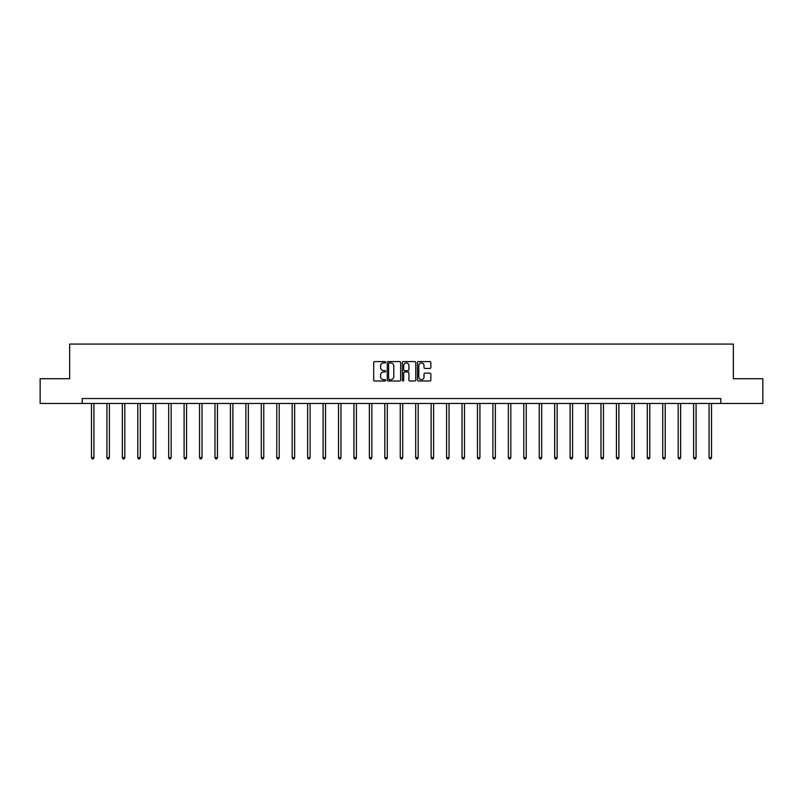 <?xml version="1.0" encoding="UTF-8"?>
<svg xmlns="http://www.w3.org/2000/svg" width="803" height="803" viewBox="0 0 803 803"><rect width="100%" height="100%" fill="white"/><g stroke="black" fill="none" stroke-linecap="round" stroke-linejoin="round"><path stroke-width="1.2" d="M385.661 362.273A0.683 0.683 0 0 0 384.988 361.591L374.66 361.591A0.974 0.974 0 0 0 373.696 362.565L373.696 380.05A0.974 0.974 0 0 0 374.66 381.013L384.988 381.013A0.683 0.683 0 0 0 385.661 380.341A0.683 0.683 0 0 0 384.988 379.658L383.653 379.658A3.112 3.112 0 0 1 380.542 376.547L380.542 375.091A3.112 3.112 0 0 1 383.653 371.98L384.988 371.98A0.683 0.683 0 0 0 385.661 371.307A0.683 0.683 0 0 0 384.988 370.625L383.653 370.625A3.112 3.112 0 0 1 380.542 367.513L380.542 366.058A3.112 3.112 0 0 1 383.653 362.946L384.988 362.946A0.683 0.683 0 0 0 385.661 362.273M429.896 368.436A0.974 0.974 0 0 0 430.86 367.463L430.86 362.565A0.974 0.974 0 0 0 429.896 361.591L418.423 361.591A0.974 0.974 0 0 0 417.46 362.565L417.46 380.05A0.974 0.974 0 0 0 418.423 381.013L429.896 381.013A0.974 0.974 0 0 0 430.86 380.05L430.86 374.118A0.974 0.974 0 0 0 429.896 373.154L424.988 373.154A0.974 0.974 0 0 0 424.014 374.118L424.014 377.059A2.6 2.6 0 0 1 421.414 379.658A2.6 2.6 0 0 1 418.815 377.059L418.815 365.546A2.6 2.6 0 0 1 421.414 362.946A2.6 2.6 0 0 1 424.014 365.546L424.014 367.463A0.974 0.974 0 0 0 424.988 368.436L429.896 368.436M82.217 403.467L40.15 403.467L40.15 378.725L69.64 378.725L69.64 344.085L733.36 344.085L733.36 378.725L762.85 378.725L762.85 403.467L720.783 403.467L720.783 398.519L82.217 398.519L82.217 403.467L720.783 403.467M400.647 362.565A0.974 0.974 0 0 0 399.683 361.591L388.21 361.591A0.974 0.974 0 0 0 387.247 362.565L387.247 380.05A0.974 0.974 0 0 0 388.21 381.013L399.683 381.013A0.974 0.974 0 0 0 400.647 380.05L400.647 362.565M403.317 361.591L414.79 361.591A0.974 0.974 0 0 1 415.753 362.565L415.753 380.05A0.974 0.974 0 0 1 414.79 381.013L409.881 381.013A0.974 0.974 0 0 1 408.908 380.05L408.908 372.953A0.974 0.974 0 0 0 407.934 371.98L404.682 371.98A0.974 0.974 0 0 0 403.708 372.953L403.708 380.341A0.683 0.683 0 0 1 403.026 381.013A0.683 0.683 0 0 1 402.353 380.341L402.353 362.565A0.974 0.974 0 0 1 403.317 361.591M389.284 362.946A0.683 0.683 0 0 0 388.602 363.629L388.602 378.976A0.683 0.683 0 0 0 389.284 379.658L390.69 379.658A3.112 3.112 0 0 0 393.801 376.547L393.801 366.058A3.112 3.112 0 0 0 390.69 362.946L389.284 362.946M408.908 365.596A2.6 2.6 0 0 0 406.308 362.996A2.6 2.6 0 0 0 403.708 365.596L403.708 369.651A0.974 0.974 0 0 0 404.682 370.625L407.934 370.625A0.974 0.974 0 0 0 408.908 369.651L408.908 365.596M91.472 403.467L91.472 457.63L93.941 457.63L93.941 403.467M93.941 457.63L93.198 458.914L92.215 458.914L91.472 457.63M106.909 403.467L106.909 457.63L109.379 457.63L109.379 403.467M109.379 457.63L108.636 458.914L107.652 458.914L106.909 457.63M122.347 403.467L122.347 457.63L124.816 457.63L124.816 403.467M124.816 457.63L124.084 458.914L123.09 458.914L122.347 457.63M137.785 403.467L137.785 457.63L140.264 457.63L140.264 403.467M140.264 457.63L139.521 458.914L138.528 458.914L137.785 457.63M153.222 403.467L153.222 457.63L155.702 457.63L155.702 403.467M155.702 457.63L154.959 458.914L153.965 458.914L153.222 457.63M168.67 403.467L168.67 457.63L171.139 457.63L171.139 403.467M171.139 457.63L170.397 458.914L169.413 458.914L168.67 457.63M184.108 403.467L184.108 457.63L186.577 457.63L186.577 403.467M186.577 457.63L185.834 458.914L184.851 458.914L184.108 457.63M199.546 403.467L199.546 457.63L202.025 457.63L202.025 403.467M202.025 457.63L201.282 458.914L200.288 458.914L199.546 457.63M214.983 403.467L214.983 457.63L217.462 457.63L217.462 403.467M217.462 457.63L216.72 458.914L215.726 458.914L214.983 457.63M230.421 403.467L230.421 457.63L232.9 457.63L232.9 403.467M232.9 457.63L232.157 458.914L231.164 458.914L230.421 457.63M245.869 403.467L245.869 457.63L248.338 457.63L248.338 403.467M248.338 457.63L247.595 458.914L246.611 458.914L245.869 457.63M261.306 403.467L261.306 457.63L263.775 457.63L263.775 403.467M263.775 457.63L263.033 458.914L262.049 458.914L261.306 457.63M276.744 403.467L276.744 457.63L279.223 457.63L279.223 403.467M279.223 457.63L278.48 458.914L277.487 458.914L276.744 457.63M292.182 403.467L292.182 457.63L294.661 457.63L294.661 403.467M294.661 457.63L293.918 458.914L292.924 458.914L292.182 457.63M307.619 403.467L307.619 457.63L310.099 457.63L310.099 403.467M310.099 457.63L309.356 458.914L308.362 458.914L307.619 457.63M323.067 403.467L323.067 457.63L325.536 457.63L325.536 403.467M325.536 457.63L324.793 458.914L323.81 458.914L323.067 457.63M338.505 403.467L338.505 457.63L340.974 457.63L340.974 403.467M340.974 457.63L340.231 458.914L339.247 458.914L338.505 457.63M353.942 403.467L353.942 457.63L356.422 457.63L356.422 403.467M356.422 457.63L355.679 458.914L354.685 458.914L353.942 457.63M369.38 403.467L369.38 457.63L371.859 457.63L371.859 403.467M371.859 457.63L371.116 458.914L370.123 458.914L369.38 457.63M384.828 403.467L384.828 457.63L387.297 457.63L387.297 403.467M387.297 457.63L386.554 458.914L385.56 458.914L384.828 457.63M400.265 403.467L400.265 457.63L402.735 457.63L402.735 403.467M402.735 457.63L401.992 458.914L401.008 458.914L400.265 457.63M415.703 403.467L415.703 457.63L418.172 457.63L418.172 403.467M418.172 457.63L417.44 458.914L416.446 458.914L415.703 457.63M431.141 403.467L431.141 457.63L433.62 457.63L433.62 403.467M433.62 457.63L432.877 458.914L431.884 458.914L431.141 457.63M446.578 403.467L446.578 457.63L449.058 457.63L449.058 403.467M449.058 457.63L448.315 458.914L447.321 458.914L446.578 457.63M462.026 403.467L462.026 457.63L464.495 457.63L464.495 403.467M464.495 457.63L463.753 458.914L462.769 458.914L462.026 457.63M477.464 403.467L477.464 457.63L479.933 457.63L479.933 403.467M479.933 457.63L479.19 458.914L478.207 458.914L477.464 457.63M492.901 403.467L492.901 457.63L495.381 457.63L495.381 403.467M495.381 457.63L494.638 458.914L493.644 458.914L492.901 457.63M508.339 403.467L508.339 457.63L510.818 457.63L510.818 403.467M510.818 457.63L510.076 458.914L509.082 458.914L508.339 457.63M523.777 403.467L523.777 457.63L526.256 457.63L526.256 403.467M526.256 457.63L525.513 458.914L524.52 458.914L523.777 457.63M539.225 403.467L539.225 457.63L541.694 457.63L541.694 403.467M541.694 457.63L540.951 458.914L539.967 458.914L539.225 457.63M554.662 403.467L554.662 457.63L557.131 457.63L557.131 403.467M557.131 457.63L556.389 458.914L555.405 458.914L554.662 457.63M570.1 403.467L570.1 457.63L572.579 457.63L572.579 403.467M572.579 457.63L571.836 458.914L570.843 458.914L570.1 457.63M585.538 403.467L585.538 457.63L588.017 457.63L588.017 403.467M588.017 457.63L587.274 458.914L586.28 458.914L585.538 457.63M600.975 403.467L600.975 457.63L603.455 457.63L603.455 403.467M603.455 457.63L602.712 458.914L601.718 458.914L600.975 457.63M616.423 403.467L616.423 457.63L618.892 457.63L618.892 403.467M618.892 457.63L618.149 458.914L617.166 458.914L616.423 457.63M631.861 403.467L631.861 457.63L634.33 457.63L634.33 403.467M634.33 457.63L633.587 458.914L632.603 458.914L631.861 457.63M647.298 403.467L647.298 457.63L649.778 457.63L649.778 403.467M649.778 457.63L649.035 458.914L648.041 458.914L647.298 457.63M662.736 403.467L662.736 457.63L665.215 457.63L665.215 403.467M665.215 457.63L664.472 458.914L663.479 458.914L662.736 457.63M678.184 403.467L678.184 457.63L680.653 457.63L680.653 403.467M680.653 457.63L679.91 458.914L678.916 458.914L678.184 457.63M693.621 403.467L693.621 457.63L696.091 457.63L696.091 403.467M696.091 457.63L695.348 458.914L694.364 458.914L693.621 457.63M709.059 403.467L709.059 457.63L711.528 457.63L711.528 403.467M711.528 457.63L710.785 458.914L709.802 458.914L709.059 457.63"/></g></svg>
